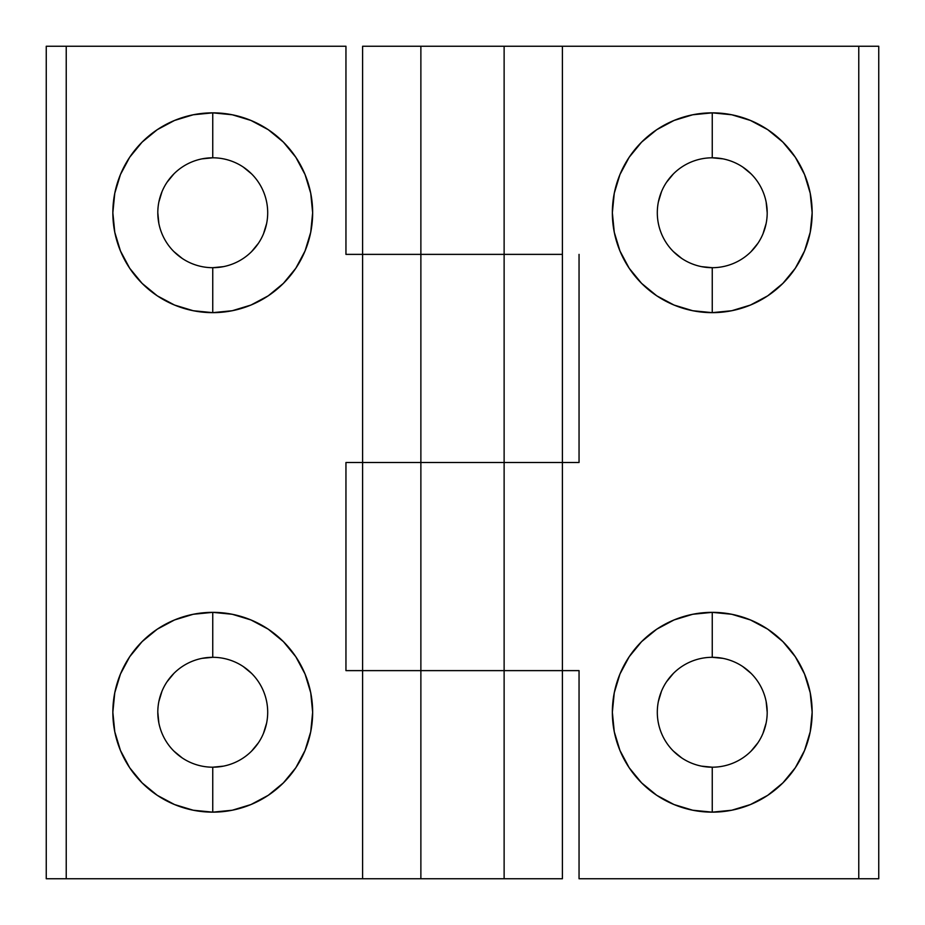 <?xml version="1.0" encoding="UTF-8"?>
<svg xmlns="http://www.w3.org/2000/svg" width="925" height="925" viewBox="0 0 925 925"><rect width="100%" height="100%" fill="white"/><g stroke="black" fill="none" stroke-linecap="round" stroke-linejoin="round"><path stroke-width="1.39" d="M712.25 657.305A54.945 54.945 0 0 1 767.195 712.25A54.945 54.945 0 0 1 712.25 767.195A54.945 54.945 0 0 1 657.305 712.25A54.945 54.945 0 0 1 712.25 657.305A54.945 54.945 0 0 0 657.305 712.25A54.945 54.945 0 0 0 712.25 767.195L712.25 812.15L712.25 767.195A54.945 54.945 0 0 0 767.195 712.25A54.945 54.945 0 0 0 712.25 657.305L712.25 612.35L712.25 657.305L722.968 658.357M674.024 120.458L656.75 129.685L641.615 142.115L629.185 157.25L619.958 174.524L614.269 193.256L612.35 212.75L614.269 232.244L619.958 250.976L629.185 268.25L641.615 283.385L656.75 295.815L674.024 305.042L692.756 310.731L712.25 312.65L712.25 267.695A54.945 54.945 0 0 1 657.305 212.75A54.945 54.945 0 0 1 712.25 157.805A54.945 54.945 0 0 0 657.305 212.75A54.945 54.945 0 0 0 712.25 267.695L712.25 312.65L731.744 310.731L750.476 305.042L767.75 295.815L782.885 283.385L795.315 268.25L804.542 250.976L810.231 232.244L812.15 212.75L810.231 193.256L804.542 174.524L795.315 157.25L782.885 142.115L767.75 129.685L750.476 120.458L731.744 114.769L712.25 112.85L712.25 157.805L712.25 112.85L692.756 114.769L674.024 120.458A99.9 99.9 0 0 0 656.808 129.65M656.692 129.731A99.9 99.9 0 0 0 629.208 157.215M629.162 157.273A99.9 99.9 0 0 0 614.281 193.233M614.258 193.29A99.9 99.9 0 0 0 612.35 212.715M812.15 212.715A99.9 99.9 0 0 0 810.242 193.302M810.219 193.221A99.9 99.9 0 0 0 795.338 157.285M795.292 157.215A99.9 99.9 0 0 0 767.808 129.731M767.692 129.65A99.9 99.9 0 0 0 750.476 120.458M612.35 212.75A99.9 99.9 0 0 1 712.25 112.85A99.9 99.9 0 0 1 812.15 212.75A99.9 99.9 0 0 1 712.25 312.65A99.9 99.9 0 0 1 612.35 212.75M812.15 712.215A99.9 99.9 0 0 0 810.242 692.802M810.219 692.721A99.9 99.9 0 0 0 795.338 656.785M795.292 656.715A99.9 99.9 0 0 0 767.808 629.231M767.692 629.15A99.9 99.9 0 0 0 750.476 619.958L731.744 614.269L712.25 612.35L692.756 614.269L674.024 619.958A99.9 99.9 0 0 0 656.808 629.15M674.024 619.958L656.75 629.185L641.615 641.615L629.185 656.75L619.958 674.024L614.269 692.756L612.35 712.25A99.9 99.9 0 0 1 712.25 612.35A99.9 99.9 0 0 1 812.15 712.25A99.9 99.9 0 0 1 712.25 812.15A99.9 99.9 0 0 1 612.35 712.25L614.269 731.744L619.958 750.476L629.185 767.75L641.615 782.885L656.75 795.315L674.024 804.542L692.756 810.231L712.25 812.15L731.744 810.231L750.476 804.542A99.9 99.9 0 0 0 767.692 795.35M656.692 629.231A99.9 99.9 0 0 0 629.208 656.715M629.162 656.773A99.9 99.9 0 0 0 614.281 692.732M614.258 692.79A99.9 99.9 0 0 0 612.35 712.215M767.808 795.269A99.9 99.9 0 0 0 795.292 767.785M795.338 767.715A99.9 99.9 0 0 0 810.219 731.779M810.242 731.698A99.9 99.9 0 0 0 812.15 712.285M612.35 712.285A99.9 99.9 0 0 0 614.258 731.71M614.281 731.768A99.9 99.9 0 0 0 629.162 767.727M629.208 767.785A99.9 99.9 0 0 0 656.692 795.269M656.808 795.35A99.9 99.9 0 0 0 674.024 804.542M878.75 46.25L878.75 878.75L858.77 878.75L858.77 46.25L878.75 46.25L858.77 46.25L858.77 878.75L878.75 878.75L878.75 46.25M579.05 462.5L362.6 462.5L362.6 670.625L579.05 670.625L579.05 878.75L858.77 878.75L579.05 878.75L579.05 670.625L362.6 670.625L362.6 462.5L420.875 462.5L420.875 670.625L420.875 462.5L504.125 462.5L504.125 670.625L504.125 462.5L562.4 462.5L562.4 670.625L562.4 462.5L579.05 462.5L579.05 254.375L579.05 462.5M362.6 46.25L362.6 254.375L362.6 46.25L420.875 46.25L420.875 254.375L362.6 254.375L420.875 254.375L420.875 46.25L504.125 46.25L504.125 254.375L420.875 254.375L504.125 254.375L504.125 46.25L562.4 46.25L562.4 254.375L504.125 254.375L562.4 254.375L562.4 46.25L858.77 46.25L362.6 46.25M562.4 254.375L345.95 254.375L345.95 46.25L66.23 46.25L66.23 878.75L46.25 878.75L46.25 46.25L66.23 46.25L46.25 46.25L46.25 878.75L66.23 878.75L66.23 46.25L345.95 46.25L345.95 254.375L562.4 254.375L562.4 462.5L562.4 254.375M750.476 804.542L767.75 795.315L782.885 782.885L795.315 767.75L804.542 750.476L810.231 731.744L812.15 712.25L810.231 692.756L804.542 674.024L795.315 656.75L782.885 641.615L767.75 629.185L750.476 619.958M750.476 305.042A99.9 99.9 0 0 0 767.692 295.85M767.808 295.769A99.9 99.9 0 0 0 795.292 268.285M795.338 268.215A99.9 99.9 0 0 0 810.219 232.279M810.242 232.198A99.9 99.9 0 0 0 812.15 212.785M612.35 212.785A99.9 99.9 0 0 0 614.258 232.21M614.281 232.267A99.9 99.9 0 0 0 629.162 268.227M629.208 268.285A99.9 99.9 0 0 0 656.692 295.769M656.808 295.85A99.9 99.9 0 0 0 712.25 312.65M712.25 267.695A54.945 54.945 0 0 0 767.195 212.75A54.945 54.945 0 0 0 712.25 157.805A54.945 54.945 0 0 1 767.195 212.75A54.945 54.945 0 0 1 712.25 267.695L701.532 266.643M712.25 767.195L701.532 766.143M681.725 757.933L673.4 751.1M658.357 701.532L661.491 691.218M666.567 681.725L673.4 673.4M742.775 666.567L751.1 673.4M766.143 701.532L767.195 712.25M766.143 722.968L763.009 733.282M757.933 742.775L751.1 751.1M681.725 258.433L673.4 251.6M658.357 202.032L661.491 191.718M666.567 182.225L673.4 173.9M712.25 157.805L722.968 158.857M742.775 167.067L751.1 173.9M766.143 202.032L767.195 212.75M766.143 223.468L763.009 233.782M757.933 243.275L751.1 251.6M212.75 157.805A54.945 54.945 0 0 1 267.695 212.75A54.945 54.945 0 0 1 212.75 267.695A54.945 54.945 0 0 0 267.695 212.75A54.945 54.945 0 0 0 212.75 157.805L212.75 112.85L212.75 157.805A54.945 54.945 0 0 0 157.805 212.75A54.945 54.945 0 0 0 212.75 267.695L212.75 312.65L212.75 267.695A54.945 54.945 0 0 1 157.805 212.75A54.945 54.945 0 0 1 212.75 157.805L202.032 158.857M250.976 804.542L268.25 795.315L283.385 782.885L295.815 767.75L305.042 750.476L310.731 731.744L312.65 712.25L310.731 692.756L305.042 674.024L295.815 656.75L283.385 641.615L268.25 629.185L250.976 619.958L232.244 614.269L212.75 612.35L212.75 657.305A54.945 54.945 0 0 1 267.695 712.25A54.945 54.945 0 0 1 212.75 767.195A54.945 54.945 0 0 0 267.695 712.25A54.945 54.945 0 0 0 212.75 657.305L212.75 612.35L193.256 614.269L174.524 619.958L157.25 629.185L142.115 641.615L129.685 656.75L120.458 674.024L114.769 692.756L112.85 712.25L114.769 731.744L120.458 750.476L129.685 767.75L142.115 782.885L157.25 795.315L174.524 804.542L193.256 810.231L212.75 812.15L212.75 767.195L212.75 812.15L232.244 810.231L250.976 804.542A99.9 99.9 0 0 0 268.192 795.35M268.308 795.269A99.9 99.9 0 0 0 295.792 767.785M295.838 767.727A99.9 99.9 0 0 0 310.719 731.768M310.742 731.71A99.9 99.9 0 0 0 312.65 712.285M112.85 712.285A99.9 99.9 0 0 0 114.758 731.698M114.781 731.779A99.9 99.9 0 0 0 129.662 767.715M129.708 767.785A99.9 99.9 0 0 0 157.192 795.269M157.308 795.35A99.9 99.9 0 0 0 174.524 804.542M312.65 712.25A99.9 99.9 0 0 1 212.75 812.15A99.9 99.9 0 0 1 112.85 712.25A99.9 99.9 0 0 1 212.75 612.35A99.9 99.9 0 0 1 312.65 712.25M112.85 212.785A99.9 99.9 0 0 0 114.758 232.198M114.781 232.279A99.9 99.9 0 0 0 129.662 268.215M129.708 268.285A99.9 99.9 0 0 0 157.192 295.769M157.308 295.85A99.9 99.9 0 0 0 174.524 305.042L193.256 310.731L212.75 312.65L232.244 310.731L250.976 305.042A99.9 99.9 0 0 0 268.192 295.85M250.976 305.042L268.25 295.815L283.385 283.385L295.815 268.25L305.042 250.976L310.731 232.244L312.65 212.75A99.9 99.9 0 0 1 212.75 312.65A99.9 99.9 0 0 1 112.85 212.75A99.9 99.9 0 0 1 212.75 112.85A99.9 99.9 0 0 1 312.65 212.75L310.731 193.256L305.042 174.524L295.815 157.25L283.385 142.115L268.25 129.685L250.976 120.458L232.244 114.769L212.75 112.85L193.256 114.769L174.524 120.458A99.9 99.9 0 0 0 157.308 129.65M268.308 295.769A99.9 99.9 0 0 0 295.792 268.285M295.838 268.227A99.9 99.9 0 0 0 310.719 232.267M310.742 232.21A99.9 99.9 0 0 0 312.65 212.785M157.192 129.731A99.9 99.9 0 0 0 129.708 157.215M129.662 157.285A99.9 99.9 0 0 0 114.781 193.221M114.758 193.302A99.9 99.9 0 0 0 112.85 212.715M312.65 212.715A99.9 99.9 0 0 0 310.742 193.29M310.719 193.233A99.9 99.9 0 0 0 295.838 157.273M295.792 157.215A99.9 99.9 0 0 0 268.308 129.731M268.192 129.65A99.9 99.9 0 0 0 250.976 120.458M345.95 462.5L562.4 462.5L504.125 462.5L504.125 254.375L504.125 462.5L420.875 462.5L420.875 254.375L420.875 462.5L362.6 462.5L362.6 254.375L362.6 462.5L345.95 462.5L345.95 670.625L345.95 462.5M562.4 878.75L562.4 670.625L562.4 878.75L504.125 878.75L504.125 670.625L562.4 670.625L504.125 670.625L504.125 878.75L420.875 878.75L420.875 670.625L504.125 670.625L420.875 670.625L420.875 878.75L362.6 878.75L362.6 670.625L420.875 670.625L362.6 670.625L362.6 878.75L66.23 878.75L562.4 878.75M362.6 670.625L345.95 670.625L362.6 670.625M174.524 120.458L157.25 129.685L142.115 142.115L129.685 157.25L120.458 174.524L114.769 193.256L112.85 212.75L114.769 232.244L120.458 250.976L129.685 268.25L142.115 283.385L157.25 295.815L174.524 305.042M174.524 619.958A99.9 99.9 0 0 0 157.308 629.15M157.192 629.231A99.9 99.9 0 0 0 129.708 656.715M129.662 656.785A99.9 99.9 0 0 0 114.781 692.721M114.758 692.802A99.9 99.9 0 0 0 112.85 712.215M312.65 712.215A99.9 99.9 0 0 0 310.742 692.79M310.719 692.732A99.9 99.9 0 0 0 295.838 656.773M295.792 656.715A99.9 99.9 0 0 0 268.308 629.231M268.192 629.15A99.9 99.9 0 0 0 250.976 619.958M212.75 657.305A54.945 54.945 0 0 0 157.805 712.25A54.945 54.945 0 0 0 212.75 767.195A54.945 54.945 0 0 1 157.805 712.25A54.945 54.945 0 0 1 212.75 657.305L202.032 658.357M243.275 167.067L251.6 173.9M266.643 223.468L263.509 233.782M258.433 243.275L251.6 251.6M223.468 266.643L212.75 267.695M182.225 258.433L173.9 251.6M158.857 223.468L157.805 212.75M158.857 202.032L161.991 191.718M167.067 182.225L173.9 173.9M243.275 666.567L251.6 673.4M266.643 722.968L263.509 733.282M258.433 742.775L251.6 751.1M223.468 766.143L212.75 767.195M182.225 757.933L173.9 751.1M158.857 722.968L157.805 712.25M158.857 701.532L161.991 691.218M167.067 681.725L173.9 673.4"/></g></svg>
